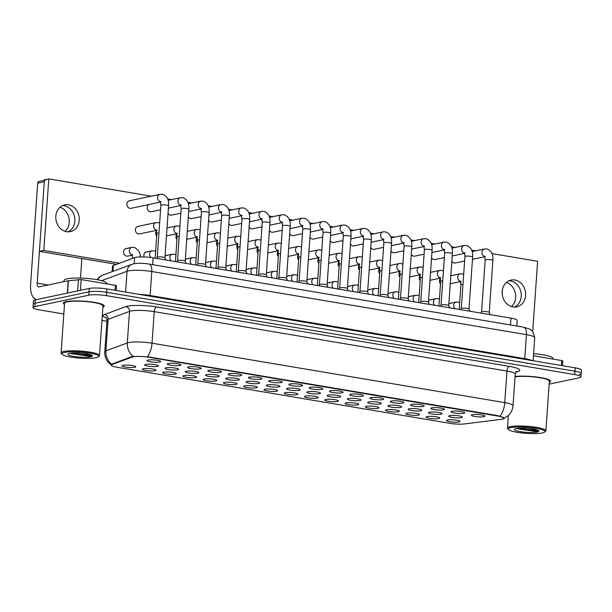 <?xml version="1.0" encoding="UTF-8"?>
<svg xmlns="http://www.w3.org/2000/svg" width="612" height="612" viewBox="0 0 612 612"><rect width="100%" height="100%" fill="white"/><g stroke="black" fill="none" stroke-linecap="round" stroke-linejoin="round"><path stroke-width="0.92" d="M155.035 370.719A6.847 1.14 4 0 1 146.773 370.642A6.847 1.14 4 0 1 142.466 369.067A6.847 1.14 4 0 1 143.33 368.745A6.847 1.14 4 0 1 150.483 368.699A6.847 1.14 4 0 1 155.922 370.008A6.847 1.14 4 0 1 155.035 370.719M175.307 374.139A6.847 1.14 4 0 1 167.038 374.054A6.847 1.14 4 0 1 162.738 372.486A6.847 1.14 4 0 1 163.595 372.165A6.847 1.14 4 0 1 170.748 372.111A6.847 1.14 4 0 1 176.195 373.427A6.847 1.14 4 0 1 175.307 374.139M195.58 377.55A6.847 1.14 4 0 1 187.31 377.474A6.847 1.14 4 0 1 183.011 375.898A6.847 1.14 4 0 1 183.868 375.577A6.847 1.14 4 0 1 191.02 375.531A6.847 1.14 4 0 1 196.467 376.839A6.847 1.14 4 0 1 195.58 377.55M215.845 380.97A6.847 1.14 4 0 1 207.583 380.886A6.847 1.14 4 0 1 203.276 379.318A6.847 1.14 4 0 1 204.14 378.996A6.847 1.14 4 0 1 211.293 378.943A6.847 1.14 4 0 1 216.732 380.259A6.847 1.14 4 0 1 215.845 380.97M236.117 384.382A6.847 1.14 4 0 1 227.848 384.305A6.847 1.14 4 0 1 223.548 382.737A6.847 1.14 4 0 1 224.405 382.408A6.847 1.14 4 0 1 231.558 382.362A6.847 1.14 4 0 1 237.005 383.678A6.847 1.14 4 0 1 236.117 384.382M256.39 387.801A6.847 1.14 4 0 1 248.12 387.717A6.847 1.14 4 0 1 243.821 386.149A6.847 1.14 4 0 1 244.678 385.828A6.847 1.14 4 0 1 251.83 385.774A6.847 1.14 4 0 1 257.277 387.09A6.847 1.14 4 0 1 256.39 387.801M276.655 391.213A6.847 1.14 4 0 1 268.393 391.137A6.847 1.14 4 0 1 264.086 389.569A6.847 1.14 4 0 1 264.95 389.24A6.847 1.14 4 0 1 272.103 389.194A6.847 1.14 4 0 1 277.542 390.51A6.847 1.14 4 0 1 276.655 391.213M296.927 394.633A6.847 1.14 4 0 1 288.657 394.549A6.847 1.14 4 0 1 284.358 392.981A6.847 1.14 4 0 1 285.215 392.659A6.847 1.14 4 0 1 292.368 392.613A6.847 1.14 4 0 1 297.815 393.921A6.847 1.14 4 0 1 296.927 394.633M317.2 398.045A6.847 1.14 4 0 1 308.93 397.968A6.847 1.14 4 0 1 304.631 396.4A6.847 1.14 4 0 1 305.487 396.071A6.847 1.14 4 0 1 312.64 396.025A6.847 1.14 4 0 1 318.087 397.341A6.847 1.14 4 0 1 317.2 398.045M337.464 401.464A6.847 1.14 4 0 1 329.202 401.38A6.847 1.14 4 0 1 324.895 399.812A6.847 1.14 4 0 1 325.76 399.491A6.847 1.14 4 0 1 332.913 399.445A6.847 1.14 4 0 1 338.352 400.753A6.847 1.14 4 0 1 337.464 401.464M357.737 404.876A6.847 1.14 4 0 1 349.467 404.8A6.847 1.14 4 0 1 345.168 403.232A6.847 1.14 4 0 1 346.025 402.91A6.847 1.14 4 0 1 353.178 402.857A6.847 1.14 4 0 1 358.624 404.172A6.847 1.14 4 0 1 357.737 404.876M378.009 408.296A6.847 1.14 4 0 1 369.74 408.212A6.847 1.14 4 0 1 365.44 406.643A6.847 1.14 4 0 1 366.297 406.322A6.847 1.14 4 0 1 373.45 406.276A6.847 1.14 4 0 1 378.897 407.584A6.847 1.14 4 0 1 378.009 408.296M398.274 411.715A6.847 1.14 4 0 1 390.012 411.631A6.847 1.14 4 0 1 385.705 410.063A6.847 1.14 4 0 1 386.57 409.742A6.847 1.14 4 0 1 393.723 409.688A6.847 1.14 4 0 1 399.162 411.004A6.847 1.14 4 0 1 398.274 411.715M418.547 415.127A6.847 1.14 4 0 1 410.277 415.051A6.847 1.14 4 0 1 405.978 413.475A6.847 1.14 4 0 1 406.835 413.154A6.847 1.14 4 0 1 413.987 413.108A6.847 1.14 4 0 1 419.434 414.416A6.847 1.14 4 0 1 418.547 415.127M438.819 418.547A6.847 1.14 4 0 1 430.55 418.463A6.847 1.14 4 0 1 426.25 416.894A6.847 1.14 4 0 1 427.107 416.573A6.847 1.14 4 0 1 434.26 416.52A6.847 1.14 4 0 1 439.707 417.835A6.847 1.14 4 0 1 438.819 418.547M459.084 421.959A6.847 1.14 4 0 1 450.822 421.882A6.847 1.14 4 0 1 446.515 420.314A6.847 1.14 4 0 1 447.38 419.985A6.847 1.14 4 0 1 454.532 419.939A6.847 1.14 4 0 1 459.972 421.255A6.847 1.14 4 0 1 459.084 421.959M134.77 367.307A6.847 1.14 4 0 1 126.5 367.223A6.847 1.14 4 0 1 122.201 365.655A6.847 1.14 4 0 1 123.058 365.333A6.847 1.14 4 0 1 130.211 365.28A6.847 1.14 4 0 1 135.657 366.596A6.847 1.14 4 0 1 134.77 367.307M177.641 369.793A6.847 1.14 4 0 1 169.379 369.709A6.847 1.14 4 0 1 165.072 368.141A6.847 1.14 4 0 1 165.936 367.82A6.847 1.14 4 0 1 173.089 367.774A6.847 1.14 4 0 1 178.528 369.082A6.847 1.14 4 0 1 177.641 369.793M197.913 373.205A6.847 1.14 4 0 1 189.651 373.129A6.847 1.14 4 0 1 185.344 371.56A6.847 1.14 4 0 1 186.209 371.239A6.847 1.14 4 0 1 193.354 371.186A6.847 1.14 4 0 1 198.801 372.501A6.847 1.14 4 0 1 197.913 373.205M218.186 376.625A6.847 1.14 4 0 1 209.916 376.548A6.847 1.14 4 0 1 205.617 374.972A6.847 1.14 4 0 1 206.473 374.651A6.847 1.14 4 0 1 213.626 374.605A6.847 1.14 4 0 1 219.073 375.913A6.847 1.14 4 0 1 218.186 376.625M238.451 380.044A6.847 1.14 4 0 1 230.188 379.96A6.847 1.14 4 0 1 225.882 378.392A6.847 1.14 4 0 1 226.746 378.071A6.847 1.14 4 0 1 233.899 378.017A6.847 1.14 4 0 1 239.338 379.333A6.847 1.14 4 0 1 238.451 380.044M258.723 383.456A6.847 1.14 4 0 1 250.461 383.38A6.847 1.14 4 0 1 246.154 381.804A6.847 1.14 4 0 1 247.018 381.483A6.847 1.14 4 0 1 254.164 381.437A6.847 1.14 4 0 1 259.61 382.745A6.847 1.14 4 0 1 258.723 383.456M278.995 386.876A6.847 1.14 4 0 1 270.726 386.792A6.847 1.14 4 0 1 266.427 385.223A6.847 1.14 4 0 1 267.283 384.902A6.847 1.14 4 0 1 274.436 384.849A6.847 1.14 4 0 1 279.883 386.164A6.847 1.14 4 0 1 278.995 386.876M299.26 390.288A6.847 1.14 4 0 1 290.998 390.211A6.847 1.14 4 0 1 286.691 388.643A6.847 1.14 4 0 1 287.556 388.314A6.847 1.14 4 0 1 294.709 388.268A6.847 1.14 4 0 1 300.148 389.584A6.847 1.14 4 0 1 299.26 390.288M319.533 393.707A6.847 1.14 4 0 1 311.271 393.623A6.847 1.14 4 0 1 306.964 392.055A6.847 1.14 4 0 1 307.828 391.734A6.847 1.14 4 0 1 314.973 391.68A6.847 1.14 4 0 1 320.42 392.996A6.847 1.14 4 0 1 319.533 393.707M339.805 397.119A6.847 1.14 4 0 1 331.536 397.043A6.847 1.14 4 0 1 327.236 395.474A6.847 1.14 4 0 1 328.093 395.145A6.847 1.14 4 0 1 335.246 395.1A6.847 1.14 4 0 1 340.693 396.415A6.847 1.14 4 0 1 339.805 397.119M360.07 400.539A6.847 1.14 4 0 1 351.808 400.455A6.847 1.14 4 0 1 347.501 398.886A6.847 1.14 4 0 1 348.366 398.565A6.847 1.14 4 0 1 355.518 398.519A6.847 1.14 4 0 1 360.958 399.827A6.847 1.14 4 0 1 360.07 400.539M380.343 403.951A6.847 1.14 4 0 1 372.081 403.874A6.847 1.14 4 0 1 367.774 402.306A6.847 1.14 4 0 1 368.638 401.977A6.847 1.14 4 0 1 375.783 401.931A6.847 1.14 4 0 1 381.23 403.247A6.847 1.14 4 0 1 380.343 403.951M400.615 407.37A6.847 1.14 4 0 1 392.346 407.286A6.847 1.14 4 0 1 388.046 405.718A6.847 1.14 4 0 1 388.903 405.396A6.847 1.14 4 0 1 396.056 405.351A6.847 1.14 4 0 1 401.503 406.659A6.847 1.14 4 0 1 400.615 407.37M420.88 410.782A6.847 1.14 4 0 1 412.618 410.706A6.847 1.14 4 0 1 408.311 409.137A6.847 1.14 4 0 1 409.176 408.808A6.847 1.14 4 0 1 416.328 408.762A6.847 1.14 4 0 1 421.767 410.078A6.847 1.14 4 0 1 420.88 410.782M441.153 414.202A6.847 1.14 4 0 1 432.891 414.117A6.847 1.14 4 0 1 428.584 412.549A6.847 1.14 4 0 1 429.448 412.228A6.847 1.14 4 0 1 436.593 412.182A6.847 1.14 4 0 1 442.04 413.49A6.847 1.14 4 0 1 441.153 414.202M461.425 417.613A6.847 1.14 4 0 1 453.155 417.537A6.847 1.14 4 0 1 448.856 415.969A6.847 1.14 4 0 1 449.713 415.647A6.847 1.14 4 0 1 456.866 415.594A6.847 1.14 4 0 1 462.312 416.91A6.847 1.14 4 0 1 461.425 417.613M157.376 366.374A6.847 1.14 4 0 1 149.106 366.297A6.847 1.14 4 0 1 144.807 364.729A6.847 1.14 4 0 1 145.664 364.4A6.847 1.14 4 0 1 152.816 364.354A6.847 1.14 4 0 1 158.263 365.67A6.847 1.14 4 0 1 157.376 366.374M179.982 365.448A6.847 1.14 4 0 1 171.712 365.372A6.847 1.14 4 0 1 167.413 363.803A6.847 1.14 4 0 1 168.269 363.474A6.847 1.14 4 0 1 175.422 363.429A6.847 1.14 4 0 1 180.869 364.744A6.847 1.14 4 0 1 179.982 365.448M200.246 368.868A6.847 1.14 4 0 1 191.984 368.784A6.847 1.14 4 0 1 187.677 367.215A6.847 1.14 4 0 1 188.542 366.894A6.847 1.14 4 0 1 195.695 366.848A6.847 1.14 4 0 1 201.141 368.156A6.847 1.14 4 0 1 200.246 368.868M220.519 372.28A6.847 1.14 4 0 1 212.257 372.203A6.847 1.14 4 0 1 207.95 370.635A6.847 1.14 4 0 1 208.814 370.306A6.847 1.14 4 0 1 215.96 370.26A6.847 1.14 4 0 1 221.406 371.576A6.847 1.14 4 0 1 220.519 372.28M240.791 375.699A6.847 1.14 4 0 1 232.522 375.615A6.847 1.14 4 0 1 228.222 374.047A6.847 1.14 4 0 1 229.079 373.725A6.847 1.14 4 0 1 236.232 373.68A6.847 1.14 4 0 1 241.679 374.988A6.847 1.14 4 0 1 240.791 375.699M261.056 379.111A6.847 1.14 4 0 1 252.794 379.035A6.847 1.14 4 0 1 248.487 377.466A6.847 1.14 4 0 1 249.352 377.145A6.847 1.14 4 0 1 256.505 377.091A6.847 1.14 4 0 1 261.951 378.407A6.847 1.14 4 0 1 261.056 379.111M281.329 382.531A6.847 1.14 4 0 1 273.067 382.446A6.847 1.14 4 0 1 268.76 380.878A6.847 1.14 4 0 1 269.624 380.557A6.847 1.14 4 0 1 276.769 380.511A6.847 1.14 4 0 1 282.216 381.819A6.847 1.14 4 0 1 281.329 382.531M301.601 385.95A6.847 1.14 4 0 1 293.332 385.866A6.847 1.14 4 0 1 289.032 384.298A6.847 1.14 4 0 1 289.889 383.976A6.847 1.14 4 0 1 297.042 383.923A6.847 1.14 4 0 1 302.489 385.239A6.847 1.14 4 0 1 301.601 385.95M321.866 389.362A6.847 1.14 4 0 1 313.604 389.286A6.847 1.14 4 0 1 309.297 387.71A6.847 1.14 4 0 1 310.162 387.388A6.847 1.14 4 0 1 317.314 387.342A6.847 1.14 4 0 1 322.761 388.651A6.847 1.14 4 0 1 321.866 389.362M342.139 392.782A6.847 1.14 4 0 1 333.877 392.697A6.847 1.14 4 0 1 329.57 391.129A6.847 1.14 4 0 1 330.434 390.808A6.847 1.14 4 0 1 337.579 390.754A6.847 1.14 4 0 1 343.026 392.07A6.847 1.14 4 0 1 342.139 392.782M362.411 396.193A6.847 1.14 4 0 1 354.141 396.117A6.847 1.14 4 0 1 349.842 394.541A6.847 1.14 4 0 1 350.699 394.22A6.847 1.14 4 0 1 357.852 394.174A6.847 1.14 4 0 1 363.298 395.482A6.847 1.14 4 0 1 362.411 396.193M382.676 399.613A6.847 1.14 4 0 1 374.414 399.529A6.847 1.14 4 0 1 370.107 397.961A6.847 1.14 4 0 1 370.971 397.639A6.847 1.14 4 0 1 378.124 397.586A6.847 1.14 4 0 1 383.571 398.902A6.847 1.14 4 0 1 382.676 399.613M402.948 403.025A6.847 1.14 4 0 1 394.686 402.948A6.847 1.14 4 0 1 390.38 401.38A6.847 1.14 4 0 1 391.244 401.051A6.847 1.14 4 0 1 398.389 401.005A6.847 1.14 4 0 1 403.836 402.321A6.847 1.14 4 0 1 402.948 403.025M423.221 406.444A6.847 1.14 4 0 1 414.951 406.36A6.847 1.14 4 0 1 410.652 404.792A6.847 1.14 4 0 1 411.509 404.471A6.847 1.14 4 0 1 418.662 404.417A6.847 1.14 4 0 1 424.108 405.733A6.847 1.14 4 0 1 423.221 406.444M443.486 409.856A6.847 1.14 4 0 1 435.224 409.78A6.847 1.14 4 0 1 430.917 408.212A6.847 1.14 4 0 1 431.781 407.883A6.847 1.14 4 0 1 438.934 407.837A6.847 1.14 4 0 1 444.381 409.153A6.847 1.14 4 0 1 443.486 409.856M463.758 413.276A6.847 1.14 4 0 1 455.496 413.192A6.847 1.14 4 0 1 451.189 411.624A6.847 1.14 4 0 1 452.054 411.302A6.847 1.14 4 0 1 459.199 411.256A6.847 1.14 4 0 1 464.646 412.564A6.847 1.14 4 0 1 463.758 413.276M484.031 416.688A6.847 1.14 4 0 1 475.761 416.611A6.847 1.14 4 0 1 471.462 415.043A6.847 1.14 4 0 1 472.319 414.714A6.847 1.14 4 0 1 479.471 414.668A6.847 1.14 4 0 1 484.918 415.984A6.847 1.14 4 0 1 484.031 416.688M159.709 362.036A6.847 1.14 4 0 1 151.447 361.952A6.847 1.14 4 0 1 147.14 360.384A6.847 1.14 4 0 1 148.005 360.063A6.847 1.14 4 0 1 155.15 360.009A6.847 1.14 4 0 1 160.596 361.325A6.847 1.14 4 0 1 159.709 362.036M112.134 271.651L112.516 266.189A12.829 2.142 4 0 1 113.365 265.501L134.602 257.66A12.829 2.142 4 0 1 135.581 257.384A12.829 2.142 4 0 1 153.145 257.843L510.966 318.148A12.829 2.142 4 0 1 517.178 320.436L516.788 326.02M132.169 357.102A11.552 1.928 4 0 1 133.041 356.857A11.552 1.928 4 0 1 148.854 357.27L498.635 416.214A11.552 1.928 4 0 1 504.227 418.271A11.552 1.928 4 0 1 501.404 419.327L464.477 423.94A11.552 1.928 4 0 1 449.851 423.336L116.838 367.215A11.552 1.928 4 0 1 111.246 365.157A11.552 1.928 4 0 1 112.011 364.545L132.169 357.102L132.207 356.49L134.059 356.352M66.203 301.632A20.533 3.427 -176 0 0 63.288 303.162A20.533 3.427 -176 0 0 64.482 304.439A20.533 3.427 -176 0 1 63.288 303.162A20.533 3.427 -176 0 1 66.203 301.632A20.533 3.427 -176 0 1 89.352 301.67A20.533 3.427 -176 0 1 104.247 306.031A20.533 3.427 -176 0 0 89.352 301.67A20.533 3.427 -176 0 0 66.203 301.632M111.843 365.586L107.75 361.814C105.555 358.823 104.568 355.473 104.79 351.755A17.105 2.853 4 0 1 105.914 350.844L127.311 342.942A17.105 2.853 4 0 1 128.612 342.582A17.105 2.853 4 0 1 152.036 343.194A14.971 7.443 99.6 0 1 147.347 356.697L498.665 415.8L504.227 418.203M133.072 356.352L133.079 356.352A14.971 13.847 69.7 0 1 127.311 342.942L129.522 311.386L108.125 319.288A17.105 2.853 -176 0 0 106.993 320.206C106.618 318.225 106.251 317.291 105.884 317.406M549.14 384.145L579.105 377.818A12.829 2.142 -176 0 0 580.926 376.862L581.163 373.496A12.829 2.142 -176 0 0 574.951 371.209L106.618 292.284A12.829 2.142 -176 0 0 89.054 291.825L35.045 303.238A12.829 2.142 -176 0 0 33.216 304.187A12.829 2.142 -176 0 1 35.045 303.238L89.054 291.825A12.829 2.142 -176 0 1 106.618 292.284L574.951 371.209A12.829 2.142 -176 0 1 581.163 373.496A12.829 2.142 -176 0 1 579.342 374.452M106.343 317.88A21.389 3.565 4 0 1 104.43 314.553A4.276 3.955 -110.3 0 1 108.125 319.288L105.914 350.844A14.971 13.847 69.7 0 0 111.606 364.201L132.207 356.49M102.885 307.125A20.533 3.427 -176 0 0 104.247 306.031A20.533 3.427 -176 0 1 102.885 307.125M549.262 382.355A20.533 3.427 -176 0 0 550.624 381.253A20.533 3.427 -176 0 0 537.696 377.145A20.533 3.427 -176 0 0 515.074 376.472A20.533 3.427 -176 0 1 537.696 377.145A20.533 3.427 -176 0 1 550.624 381.253A20.533 3.427 -176 0 1 549.262 382.355M580.926 376.862A12.829 2.142 -176 0 0 574.714 374.575L106.389 295.65A12.829 2.142 -176 0 0 88.824 295.191L34.807 306.604A12.829 2.142 -176 0 0 32.987 307.553A12.829 2.142 -176 0 0 39.199 309.84L63.816 313.994M101.959 320.42L106.916 321.254M581.163 373.496L581.4 370.13A12.829 2.142 -176 0 0 575.188 367.843L106.855 288.918A12.829 2.142 -176 0 0 89.291 288.459L35.282 299.872A12.829 2.142 -176 0 0 33.453 300.821L32.987 307.553M160.887 205.288L157.253 257.262A3.848 0.643 4 0 1 157.269 257.231A3.848 0.643 4 0 1 157.797 257.002A3.848 0.643 4 0 1 161.981 256.986A3.848 0.643 4 0 1 164.926 257.767A3.848 0.643 4 0 1 164.934 257.82L168.568 205.823A3.848 0.643 4 0 0 166.908 205.173A3.848 0.643 4 0 0 161.438 204.997A3.848 0.643 4 0 0 160.887 205.288L160.336 201.463L160.994 201.815M177.526 260.704A3.848 0.643 4 0 1 177.541 260.651A3.848 0.643 4 0 1 178.069 260.414A3.848 0.643 4 0 1 182.254 260.406A3.848 0.643 4 0 1 185.191 261.186A3.848 0.643 4 0 1 185.207 261.24M197.791 264.116A3.848 0.643 4 0 1 197.814 264.063A3.848 0.643 4 0 1 198.342 263.833A3.848 0.643 4 0 1 202.526 263.818A3.848 0.643 4 0 1 205.464 264.598A3.848 0.643 4 0 1 205.471 264.652M221.697 215.531L218.063 267.505A3.848 0.643 4 0 1 218.079 267.482A3.848 0.643 4 0 1 218.606 267.245A3.848 0.643 4 0 1 222.791 267.237A3.848 0.643 4 0 1 225.736 268.018A3.848 0.643 4 0 1 225.744 268.071L229.378 216.074A3.848 0.643 4 0 0 227.718 215.424A3.848 0.643 4 0 0 222.248 215.248A3.848 0.643 4 0 0 221.697 215.531L221.146 211.714L221.804 212.066M238.336 270.948A3.848 0.643 4 0 1 238.351 270.894A3.848 0.643 4 0 1 238.879 270.665A3.848 0.643 4 0 1 243.063 270.649A3.848 0.643 4 0 1 246.001 271.43A3.848 0.643 4 0 1 246.016 271.483M64.076 205.716A13.686 11.651 78.1 0 0 62.554 205.571A13.686 11.651 78.1 0 1 64.076 205.716A13.686 11.651 78.1 0 1 74.695 217.643A13.686 11.651 78.1 0 1 68.108 231.856A13.686 11.651 78.1 0 0 74.695 217.643A13.686 11.651 78.1 0 0 64.076 205.716M115.056 290.302L115.4 285.345L81.189 279.577L80.44 290.333M36.628 299.582A17.105 8.514 99.6 0 1 36.536 299.574A17.105 8.514 99.6 0 1 30.6 284.557L37.692 183.164A2.142 1.821 -101.9 0 1 39.076 181.381L44.385 180.265M45.663 179.989A2.142 1.821 78.1 0 0 44.278 181.772L37.187 283.165A4.276 2.127 -80.4 0 0 38.671 286.921A4.276 2.127 -80.4 0 0 39.092 286.906L68.192 280.763L81.189 279.577M81.855 258.509L80.486 278.062M115.4 285.345L116.433 285.728L116.104 290.478M59.999 207.254A13.686 11.651 -101.9 0 1 68.957 217.948A13.686 11.651 -101.9 0 1 65.086 231.344M510.454 280.939A13.686 11.651 78.1 0 0 508.932 280.801A13.686 11.651 78.1 0 1 510.454 280.939A13.686 11.651 78.1 0 1 521.072 292.865A13.686 11.651 78.1 0 1 514.485 307.079A13.686 11.651 78.1 0 0 521.072 292.865A13.686 11.651 78.1 0 0 510.454 280.939M561.433 365.525L561.778 360.567L533.465 355.794M561.778 360.567L562.811 360.95L562.482 365.701M506.376 282.484A13.686 11.651 -101.9 0 1 515.335 293.171A13.686 11.651 -101.9 0 1 511.464 306.574M106.656 283.869L106.687 283.371A21.389 3.565 -176 0 0 91.173 278.835A21.389 3.565 -176 0 0 67.06 278.797A21.389 3.565 -176 0 0 64.023 280.388L63.931 281.658M98.287 356.865L99.182 356.1A19.247 3.213 -176 0 0 99.496 355.58L102.969 305.939A19.247 3.213 -176 0 0 89 301.854A19.247 3.213 -176 0 0 67.305 301.823A19.247 3.213 -176 0 0 64.566 303.254L61.093 352.894A19.247 3.213 -176 0 0 61.338 353.453L62.118 354.333A18.391 3.068 -176 0 0 76.752 357.859A18.391 3.068 -176 0 0 95.969 357.729A18.391 3.068 -176 0 0 98.287 356.865A18.391 3.068 -176 0 0 86.72 352.642A18.391 3.068 -176 0 0 64.505 352.428A18.391 3.068 -176 0 0 62.118 354.333M99.496 355.58A19.247 3.213 -176 0 0 85.527 351.502A19.247 3.213 -176 0 0 63.832 351.464A19.247 3.213 -176 0 0 61.093 352.894M71.382 353.591L89.635 356.329L91.318 355.954L89.474 354.371L87.485 353.851L78.022 352.856L70.051 353.346M91.678 355.564L80.18 355.014L71.512 353.132M91.035 354.968L80.226 354.348L73.249 352.979M553.034 359.099L553.064 358.594A21.389 3.565 -176 0 0 533.61 353.667M544.665 432.087A18.391 3.068 -176 0 0 533.098 427.872A18.391 3.068 -176 0 0 510.882 427.658A18.391 3.068 -176 0 0 508.496 429.563A18.391 3.068 -176 0 0 523.13 433.089A18.391 3.068 -176 0 0 542.347 432.959A18.391 3.068 -176 0 0 544.665 432.087L545.56 431.33A19.247 3.213 -176 0 0 545.873 430.81L549.346 381.161A19.247 3.213 -176 0 0 536.533 377.222A19.247 3.213 -176 0 0 515.052 376.808M545.873 430.81A19.247 3.213 -176 0 0 531.904 426.725A19.247 3.213 -176 0 0 510.209 426.694A19.247 3.213 -176 0 0 507.47 428.125A19.247 3.213 -176 0 0 507.715 428.683L508.496 429.563M517.76 428.821L536.013 431.552L537.696 431.185L535.852 429.593L533.871 429.081L524.4 428.079L516.429 428.568M538.055 430.794L526.557 430.236L517.89 428.362M537.413 430.198L526.603 429.57L519.626 428.209M147.423 251.976A3.848 3.274 78.1 0 0 146.36 251.991A3.848 3.274 78.1 0 0 144.095 256.964M167.696 255.388A3.848 3.274 78.1 0 0 166.632 255.411A3.848 3.274 78.1 0 0 165.033 256.367M187.96 258.807A3.848 3.274 78.1 0 0 186.905 258.83A3.848 3.274 78.1 0 0 185.306 259.779M208.233 262.219A3.848 3.274 78.1 0 0 207.17 262.242A3.848 3.274 78.1 0 0 205.578 263.198M228.505 265.639A3.848 3.274 78.1 0 0 227.442 265.662A3.848 3.274 78.1 0 0 225.843 266.61M248.77 269.058A3.848 3.274 78.1 0 0 247.715 269.073A3.848 3.274 78.1 0 0 246.116 270.03M269.043 272.47A3.848 3.274 78.1 0 0 267.98 272.493A3.848 3.274 78.1 0 0 266.388 273.442M289.315 275.89A3.848 3.274 78.1 0 0 288.252 275.905A3.848 3.274 78.1 0 0 286.653 276.861M309.58 279.302A3.848 3.274 78.1 0 0 308.524 279.324A3.848 3.274 78.1 0 0 306.926 280.273M329.853 282.721A3.848 3.274 78.1 0 0 328.789 282.736A3.848 3.274 78.1 0 0 327.198 283.693M350.125 286.133A3.848 3.274 78.1 0 0 349.062 286.156A3.848 3.274 78.1 0 0 347.463 287.105M370.39 289.553A3.848 3.274 78.1 0 0 369.334 289.568A3.848 3.274 78.1 0 0 367.736 290.524M390.663 292.964A3.848 3.274 78.1 0 0 389.599 292.987A3.848 3.274 78.1 0 0 388.008 293.944M410.935 296.384A3.848 3.274 78.1 0 0 409.872 296.407A3.848 3.274 78.1 0 0 408.273 297.356M431.2 299.796A3.848 3.274 78.1 0 0 430.144 299.819A3.848 3.274 78.1 0 0 428.545 300.775M451.472 303.215A3.848 3.274 78.1 0 0 450.409 303.238A3.848 3.274 78.1 0 0 448.818 304.187M127.151 248.556A3.848 3.274 78.1 0 0 126.095 248.579A3.848 3.274 78.1 0 0 123.593 252.404A3.848 3.274 78.1 0 0 126.623 256.13A3.848 3.274 78.1 0 0 127.686 256.114L132.322 255.135M440.472 278.46A3.848 3.274 78.1 0 0 440.472 283.999M420.199 275.04A3.848 3.274 78.1 0 0 420.207 280.587M399.927 271.621A3.848 3.274 78.1 0 0 399.934 277.167M379.662 268.209A3.848 3.274 78.1 0 0 379.662 273.755M452.857 255.801A3.848 3.274 78.1 0 0 452.153 256.397M451.824 261.163A3.848 3.274 78.1 0 0 454.288 262.999A3.848 3.274 78.1 0 0 455.343 262.976L464.623 261.018M432.585 252.389A3.848 3.274 78.1 0 0 431.888 252.978M431.552 257.744A3.848 3.274 78.1 0 0 434.015 259.58A3.848 3.274 78.1 0 0 435.078 259.557L444.358 257.598M412.312 248.969A3.848 3.274 78.1 0 0 411.616 249.566M411.287 254.324A3.848 3.274 78.1 0 0 413.743 256.16A3.848 3.274 78.1 0 0 414.806 256.145L424.085 254.187M392.047 245.557A3.848 3.274 78.1 0 0 391.343 246.146M391.014 250.912A3.848 3.274 78.1 0 0 393.478 252.748A3.848 3.274 78.1 0 0 394.533 252.725L403.813 250.767M359.389 264.789A3.848 3.274 78.1 0 0 359.397 270.336M339.117 261.378A3.848 3.274 78.1 0 0 339.125 266.924M318.852 257.958A3.848 3.274 78.1 0 0 318.852 263.504M298.579 254.546A3.848 3.274 78.1 0 0 298.587 260.092M278.307 251.127A3.848 3.274 78.1 0 0 278.315 256.673M371.775 242.138A3.848 3.274 78.1 0 0 371.079 242.735M370.742 247.493A3.848 3.274 78.1 0 0 373.205 249.329A3.848 3.274 78.1 0 0 374.269 249.313L383.548 247.355M351.502 238.726A3.848 3.274 78.1 0 0 350.806 239.315M350.477 244.081A3.848 3.274 78.1 0 0 352.933 245.917A3.848 3.274 78.1 0 0 353.996 245.894L363.276 243.936M331.237 235.306A3.848 3.274 78.1 0 0 330.534 235.903M330.205 240.661A3.848 3.274 78.1 0 0 332.668 242.497A3.848 3.274 78.1 0 0 333.724 242.482L343.003 240.516M310.965 231.894A3.848 3.274 78.1 0 0 310.269 232.483M309.932 237.249A3.848 3.274 78.1 0 0 312.395 239.085A3.848 3.274 78.1 0 0 313.459 239.062L322.738 237.104M290.692 228.475A3.848 3.274 78.1 0 0 289.996 229.072M289.667 233.83A3.848 3.274 78.1 0 0 292.123 235.666A3.848 3.274 78.1 0 0 293.186 235.651L302.466 233.685M258.042 247.715A3.848 3.274 78.1 0 0 258.042 253.261M237.77 244.295A3.848 3.274 78.1 0 0 237.777 249.841M217.497 240.883A3.848 3.274 78.1 0 0 217.505 246.429M270.428 225.063A3.848 3.274 78.1 0 0 269.724 225.652M269.395 230.418A3.848 3.274 78.1 0 0 271.858 232.254A3.848 3.274 78.1 0 0 272.914 232.231L282.193 230.273M250.155 221.643A3.848 3.274 78.1 0 0 249.459 222.233M249.122 226.998A3.848 3.274 78.1 0 0 251.586 228.834A3.848 3.274 78.1 0 0 252.649 228.819L261.928 226.853M197.232 237.464A3.848 3.274 78.1 0 0 197.232 243.01M176.96 234.044A3.848 3.274 78.1 0 0 176.967 239.59M156.687 230.632A3.848 3.274 78.1 0 0 156.695 236.178M209.618 214.812A3.848 3.274 78.1 0 0 208.914 215.401M208.585 220.167A3.848 3.274 78.1 0 0 211.048 222.003A3.848 3.274 78.1 0 0 212.104 221.98L221.383 220.022M189.345 211.392A3.848 3.274 78.1 0 0 188.649 211.989M188.312 216.755A3.848 3.274 78.1 0 0 190.776 218.591A3.848 3.274 78.1 0 0 191.839 218.568L201.118 216.61M169.073 207.981A3.848 3.274 78.1 0 0 168.376 208.57M168.048 213.336A3.848 3.274 78.1 0 0 170.503 215.172A3.848 3.274 78.1 0 0 171.567 215.149L180.846 213.19M148.808 204.561A3.848 3.274 78.1 0 0 147.285 208.593A3.848 3.274 78.1 0 0 150.238 211.752A3.848 3.274 78.1 0 0 151.294 211.737L160.573 209.778M229.882 218.232A3.848 3.274 78.1 0 0 229.186 218.821M228.857 223.587A3.848 3.274 78.1 0 0 231.313 225.423A3.848 3.274 78.1 0 0 232.376 225.4L241.656 223.441M138.962 226.371A3.848 3.274 78.1 0 0 137.899 226.394A3.848 3.274 78.1 0 0 135.405 230.219A3.848 3.274 78.1 0 0 138.427 233.945A3.848 3.274 78.1 0 0 139.49 233.922L156.595 230.311M130.494 200.767A3.848 3.274 78.1 0 0 129.438 200.79A3.848 3.274 78.1 0 0 126.936 204.615A3.848 3.274 78.1 0 0 129.966 208.34A3.848 3.274 78.1 0 0 131.029 208.317L160.604 202.067M514.845 280.013A13.686 11.651 78.1 0 0 511.074 280.082A13.686 11.651 78.1 0 0 502.192 293.699A13.686 11.651 78.1 0 0 512.963 306.941A13.686 11.651 78.1 0 0 516.735 306.864A13.686 11.651 78.1 0 0 525.609 293.255A13.686 11.651 78.1 0 0 514.845 280.013M68.468 204.783A13.686 11.651 78.1 0 0 64.696 204.859A13.686 11.651 78.1 0 0 55.814 218.469A13.686 11.651 78.1 0 0 66.586 231.711A13.686 11.651 78.1 0 0 70.349 231.642A13.686 11.651 78.1 0 0 79.231 218.025A13.686 11.651 78.1 0 0 68.468 204.783M151.256 196.177L48.807 178.911L43.804 250.43L119.585 263.206M532.715 331.452L537.627 261.293L491.979 253.597M475.57 250.836L471.707 250.186M455.305 247.416L451.434 246.766M435.033 244.004L431.169 243.347M414.76 240.585L410.897 239.935M394.495 237.173L390.624 236.515M374.223 233.753L370.359 233.103M353.95 230.342L350.087 229.684M333.685 226.922L329.814 226.272M313.413 223.502L309.55 222.852M293.14 220.09L289.277 219.44M272.875 216.671L269.005 216.021M252.603 213.259L248.74 212.609M232.331 209.84L228.467 209.189M212.066 206.428L208.195 205.777M191.793 203.008L187.93 202.358M171.521 199.596L167.657 198.938M48.807 178.911L44.416 179.836L39.413 251.356L116.487 264.346M43.804 250.43L39.413 251.356M258.601 274.367A3.848 0.643 4 0 1 258.624 274.314A3.848 0.643 4 0 1 259.151 274.077A3.848 0.643 4 0 1 263.336 274.069A3.848 0.643 4 0 1 266.274 274.849A3.848 0.643 4 0 1 266.281 274.903M282.507 225.782L278.873 277.756A3.848 0.643 4 0 1 278.888 277.726A3.848 0.643 4 0 1 279.416 277.496A3.848 0.643 4 0 1 283.601 277.488A3.848 0.643 4 0 1 286.546 278.261A3.848 0.643 4 0 1 286.554 278.322L290.187 226.318A3.848 0.643 4 0 0 288.527 225.667A3.848 0.643 4 0 0 283.058 225.499A3.848 0.643 4 0 0 282.507 225.782L281.956 221.965L282.614 222.317M299.146 281.199A3.848 0.643 4 0 1 299.161 281.145A3.848 0.643 4 0 1 299.689 280.908A3.848 0.643 4 0 1 303.873 280.9A3.848 0.643 4 0 1 306.811 281.681A3.848 0.643 4 0 1 306.826 281.734M319.41 284.611A3.848 0.643 4 0 1 319.433 284.557A3.848 0.643 4 0 1 319.961 284.328A3.848 0.643 4 0 1 324.146 284.32A3.848 0.643 4 0 1 327.083 285.093A3.848 0.643 4 0 1 327.091 285.154M339.683 288.03A3.848 0.643 4 0 1 339.698 287.977A3.848 0.643 4 0 1 340.226 287.747A3.848 0.643 4 0 1 344.411 287.732A3.848 0.643 4 0 1 347.356 288.512A3.848 0.643 4 0 1 347.364 288.566L350.997 236.569A3.848 0.643 4 0 0 349.337 235.918A3.848 0.643 4 0 0 343.868 235.742A3.848 0.643 4 0 0 343.317 236.033L342.766 232.208L343.424 232.56M359.955 291.45A3.848 0.643 4 0 1 359.971 291.396A3.848 0.643 4 0 1 360.499 291.159A3.848 0.643 4 0 1 364.683 291.151A3.848 0.643 4 0 1 367.621 291.932A3.848 0.643 4 0 1 367.636 291.985M380.22 294.862A3.848 0.643 4 0 1 380.243 294.808A3.848 0.643 4 0 1 380.771 294.579A3.848 0.643 4 0 1 384.956 294.563A3.848 0.643 4 0 1 387.893 295.344A3.848 0.643 4 0 1 387.901 295.397M400.493 298.281A3.848 0.643 4 0 1 400.508 298.228A3.848 0.643 4 0 1 401.036 297.99A3.848 0.643 4 0 1 405.221 297.983A3.848 0.643 4 0 1 408.166 298.763A3.848 0.643 4 0 1 408.173 298.817M424.399 249.696L420.765 301.67A3.848 0.643 4 0 1 420.781 301.639A3.848 0.643 4 0 1 421.308 301.41A3.848 0.643 4 0 1 425.493 301.395A3.848 0.643 4 0 1 428.431 302.175A3.848 0.643 4 0 1 428.446 302.229L432.08 250.232A3.848 0.643 4 0 0 430.42 249.581A3.848 0.643 4 0 0 424.942 249.405A3.848 0.643 4 0 0 424.399 249.696L423.841 245.871L424.506 246.223M441.03 305.113A3.848 0.643 4 0 1 441.053 305.059A3.848 0.643 4 0 1 441.581 304.822A3.848 0.643 4 0 1 445.758 304.814A3.848 0.643 4 0 1 448.703 305.595A3.848 0.643 4 0 1 448.711 305.648M461.303 308.524A3.848 0.643 4 0 1 461.318 308.471A3.848 0.643 4 0 1 461.846 308.241A3.848 0.643 4 0 1 466.03 308.226A3.848 0.643 4 0 1 468.976 309.006A3.848 0.643 4 0 1 468.983 309.06M485.209 259.939L481.575 311.913A3.848 0.643 4 0 1 481.59 311.89A3.848 0.643 4 0 1 482.118 311.653A3.848 0.643 4 0 1 486.303 311.646A3.848 0.643 4 0 1 489.24 312.426A3.848 0.643 4 0 1 489.256 312.48L492.889 260.483A3.848 0.643 4 0 0 491.229 259.832A3.848 0.643 4 0 0 485.752 259.656A3.848 0.643 4 0 0 485.209 259.939L484.65 256.122L485.316 256.474M134.181 263.711L134.602 257.66M498.635 416.214L498.665 415.8M112.011 364.545L112.05 363.933M148.854 357.27L148.884 356.857M152.671 264.659L153.145 257.843M112.952 271.353L113.365 265.501M510.492 324.957L510.966 318.148M509.444 366.412A4.276 2.127 -80.4 0 0 506.95 371.079L154.239 311.638A17.105 2.853 -176 0 0 130.823 311.026A17.105 2.853 -176 0 0 129.522 311.386A4.276 3.955 -110.3 0 0 125.827 306.65A21.389 3.565 4 0 1 156.733 306.972L509.444 366.412A21.389 3.565 4 0 1 516.758 371.813A21.389 3.565 4 0 1 516.199 371.92M515.235 374.131A17.105 2.853 -176 0 0 506.95 371.079L504.747 402.635A17.105 2.853 4 0 1 513.032 405.679L515.235 374.131L516.719 371.515L515.579 371.836M500.058 416.137A14.971 7.443 -80.4 0 0 504.747 402.635L152.036 343.194L154.239 311.638A4.276 2.127 -80.4 0 1 156.733 306.972M104.43 314.553L125.827 306.65M574.714 374.575L575.188 367.843M106.389 295.65L106.855 288.918M88.824 295.191L89.291 288.459M34.807 306.604L35.282 299.872M150.124 296.208A2.142 1.063 99.6 0 1 150.101 295.497L524.767 358.64L526.442 334.657A8.553 4.253 -80.4 0 0 523.474 327.145L530.023 329.195L532.616 331.329L534.727 337.702A17.105 2.853 -176 0 0 526.442 334.657L151.784 271.514A17.105 2.853 -176 0 0 128.359 270.902A17.105 2.853 -176 0 0 127.059 271.261L125.605 292.077M139.199 294.372A17.105 2.853 4 0 1 150.101 295.497L151.784 271.514A8.553 4.253 -80.4 0 0 148.808 264.009L523.474 327.145M97.147 279.699L99.144 277.144L102.296 275.285L132.062 264.292A8.553 7.91 69.7 0 0 127.059 271.261L101.6 280.663M524.782 359.351A2.142 1.063 99.6 0 1 524.767 358.64A17.105 2.853 4 0 1 531.927 360.552M102.296 275.285A8.553 7.91 69.7 0 0 97.821 279.822M160.52 201.83A3.848 3.274 -101.9 0 1 160.459 201.815A3.848 3.274 -101.9 0 1 157.628 198.013A3.848 3.274 -101.9 0 1 160.13 194.302L162.823 194.341C167.16 196.2 169.08 200.032 168.568 205.823M156.993 230.058L156.328 229.707L156.879 233.524A3.848 0.643 4 0 1 157.429 233.241A3.848 0.643 4 0 1 158.944 233.103M156.511 230.066A3.848 3.274 -101.9 0 1 156.45 230.051A3.848 3.274 -101.9 0 1 153.62 226.249A3.848 3.274 -101.9 0 1 156.121 222.538L159.663 222.852M132.712 254.883L132.047 254.531L132.605 258.348A3.848 0.643 4 0 1 133.148 258.065A3.848 0.643 4 0 1 133.737 257.973M132.238 254.89A3.848 3.274 -101.9 0 1 132.169 254.875A3.848 3.274 -101.9 0 1 129.339 251.073A3.848 3.274 -101.9 0 1 131.848 247.363L134.541 247.401L138.771 250.759L139.949 253.865L140.324 256.941M177.526 260.674L181.16 208.7A3.848 0.643 4 0 1 181.703 208.417A3.848 0.643 4 0 1 187.18 208.593A3.848 0.643 4 0 1 188.84 209.243L185.207 261.209M180.792 205.242A3.848 3.274 -101.9 0 1 180.724 205.227A3.848 3.274 -101.9 0 1 177.893 201.425A3.848 3.274 -101.9 0 1 180.402 197.722L183.095 197.752C187.433 199.619 189.353 203.444 188.84 209.243M197.798 264.093L201.432 212.119A3.848 0.643 4 0 1 201.975 211.828A3.848 0.643 4 0 1 207.445 212.004A3.848 0.643 4 0 1 209.113 212.655L205.471 264.629L206.405 266.824M201.057 208.661A3.848 3.274 -101.9 0 1 200.996 208.646A3.848 3.274 -101.9 0 1 198.166 204.844A3.848 3.274 -101.9 0 1 200.667 201.134L203.36 201.172C207.705 203.039 209.618 206.864 209.113 212.655M221.33 212.073A3.848 3.274 -101.9 0 1 221.269 212.058A3.848 3.274 -101.9 0 1 218.438 208.256A3.848 3.274 -101.9 0 1 220.94 204.553L223.632 204.584C227.97 206.451 229.89 210.283 229.378 216.074M238.336 270.925L241.97 218.951A3.848 0.643 4 0 1 242.513 218.668A3.848 0.643 4 0 1 247.99 218.836A3.848 0.643 4 0 1 249.65 219.486L246.016 271.46M241.602 215.493A3.848 3.274 -101.9 0 1 241.533 215.478A3.848 3.274 -101.9 0 1 238.703 211.675A3.848 3.274 -101.9 0 1 241.212 207.965L243.905 208.003C248.243 209.87 250.163 213.695 249.65 219.486M177.258 233.47L176.6 233.118L177.151 236.943A3.848 0.643 4 0 1 177.702 236.653A3.848 0.643 4 0 1 179.217 236.515M176.784 233.486A3.848 3.274 -101.9 0 1 176.715 233.47A3.848 3.274 -101.9 0 1 173.892 229.668A3.848 3.274 -101.9 0 1 176.394 225.958L179.928 226.264M197.531 236.89L196.865 236.538L197.424 240.355A3.848 0.643 4 0 1 197.967 240.072A3.848 0.643 4 0 1 199.481 239.935M197.049 236.898A3.848 3.274 -101.9 0 1 196.988 236.882A3.848 3.274 -101.9 0 1 194.157 233.08A3.848 3.274 -101.9 0 1 196.666 229.37L200.201 229.684M217.803 240.302L217.138 239.95L217.688 243.775A3.848 0.643 4 0 1 218.239 243.484A3.848 0.643 4 0 1 219.754 243.354M217.321 240.317A3.848 3.274 -101.9 0 1 217.26 240.302A3.848 3.274 -101.9 0 1 214.43 236.5A3.848 3.274 -101.9 0 1 216.931 232.79L220.473 233.095M151.011 257.53A3.848 3.274 -101.9 0 1 149.665 253.597A3.848 3.274 -101.9 0 1 152.113 250.782L155.655 251.088M171.23 260.896A3.848 3.274 -101.9 0 1 169.937 256.979A3.848 3.274 -101.9 0 1 172.385 254.194L175.919 254.508M191.495 264.308A3.848 3.274 -101.9 0 1 190.21 260.391A3.848 3.274 -101.9 0 1 192.658 257.614L196.192 257.92M211.767 267.727A3.848 3.274 -101.9 0 1 210.482 263.81A3.848 3.274 -101.9 0 1 212.922 261.026L216.464 261.339M232.04 271.139A3.848 3.274 -101.9 0 1 230.747 267.222A3.848 3.274 -101.9 0 1 233.195 264.445L236.729 264.751M252.305 274.558A3.848 3.274 -101.9 0 1 251.019 270.642A3.848 3.274 -101.9 0 1 253.467 267.857L257.002 268.171M272.577 277.97A3.848 3.274 -101.9 0 1 271.292 274.054A3.848 3.274 -101.9 0 1 273.732 271.277L277.274 271.583M292.85 281.39A3.848 3.274 -101.9 0 1 291.557 277.473A3.848 3.274 -101.9 0 1 294.005 274.689L297.539 275.002M313.115 284.802A3.848 3.274 -101.9 0 1 311.829 280.893A3.848 3.274 -101.9 0 1 314.277 278.108L317.812 278.422M333.387 288.221A3.848 3.274 -101.9 0 1 332.102 284.305A3.848 3.274 -101.9 0 1 334.542 281.52L338.084 281.834M353.66 291.633A3.848 3.274 -101.9 0 1 352.367 287.724A3.848 3.274 -101.9 0 1 354.815 284.94L358.349 285.253M373.924 295.053A3.848 3.274 -101.9 0 1 372.639 291.136A3.848 3.274 -101.9 0 1 375.087 288.359L378.621 288.665M394.197 298.472A3.848 3.274 -101.9 0 1 392.912 294.556A3.848 3.274 -101.9 0 1 395.352 291.771L398.894 292.085M414.469 301.884A3.848 3.274 -101.9 0 1 413.177 297.968A3.848 3.274 -101.9 0 1 415.624 295.191L419.159 295.497M434.734 305.304A3.848 3.274 -101.9 0 1 433.449 301.387A3.848 3.274 -101.9 0 1 435.897 298.602L439.431 298.916M455.007 308.716A3.848 3.274 -101.9 0 1 453.722 304.799A3.848 3.274 -101.9 0 1 456.162 302.022L459.704 302.328M48.103 285.001L37.187 283.165M67.335 293.094L68.192 280.763M44.278 181.772L37.692 183.164M68.414 280.724L67.549 293.049M77.678 290.914L78.481 279.462M75.245 352.872A12.232 2.043 -176 0 0 69.768 353.315A12.232 2.043 -176 0 0 73.96 356.406A12.232 2.043 -176 0 0 90.706 356.842A12.232 2.043 -176 0 0 89.474 354.371M521.623 428.102A12.232 2.043 -176 0 0 516.146 428.545A12.232 2.043 -176 0 0 520.338 431.636A12.232 2.043 -176 0 0 537.084 432.072A12.232 2.043 -176 0 0 535.852 429.593M257.904 275.499L258.624 274.314L262.242 222.37A3.848 0.643 4 0 1 262.785 222.08A3.848 0.643 4 0 1 268.255 222.255A3.848 0.643 4 0 1 269.923 222.906L266.281 274.872M261.867 218.905A3.848 3.274 -101.9 0 1 261.806 218.889A3.848 3.274 -101.9 0 1 258.975 215.087A3.848 3.274 -101.9 0 1 261.477 211.385L264.17 211.415C268.515 213.282 270.428 217.115 269.923 222.906M282.14 222.324A3.848 3.274 -101.9 0 1 282.078 222.309A3.848 3.274 -101.9 0 1 279.248 218.507A3.848 3.274 -101.9 0 1 281.75 214.797L284.442 214.835C288.78 216.702 290.7 220.527 290.187 226.318M299.146 281.168L302.779 229.202A3.848 0.643 4 0 1 303.322 228.911A3.848 0.643 4 0 1 308.8 229.087A3.848 0.643 4 0 1 310.46 229.737L306.826 281.711M302.412 225.736A3.848 3.274 -101.9 0 1 302.343 225.729A3.848 3.274 -101.9 0 1 299.513 221.919A3.848 3.274 -101.9 0 1 302.022 218.216L304.715 218.255C309.052 220.113 310.965 223.946 310.46 229.737M238.068 243.721L237.41 243.369L237.961 247.187A3.848 0.643 4 0 1 238.512 246.904A3.848 0.643 4 0 1 240.026 246.766M237.594 243.729A3.848 3.274 -101.9 0 1 237.525 243.714A3.848 3.274 -101.9 0 1 234.702 239.912A3.848 3.274 -101.9 0 1 237.204 236.201L240.738 236.515M258.341 247.133L257.675 246.781L258.233 250.606A3.848 0.643 4 0 1 258.777 250.316A3.848 0.643 4 0 1 260.291 250.186M257.859 247.149A3.848 3.274 -101.9 0 1 257.797 247.133A3.848 3.274 -101.9 0 1 254.967 243.331A3.848 3.274 -101.9 0 1 257.476 239.621L261.01 239.935M278.613 250.553L277.947 250.201L278.498 254.018A3.848 0.643 4 0 1 279.049 253.735A3.848 0.643 4 0 1 280.564 253.597M278.131 250.56A3.848 3.274 -101.9 0 1 278.07 250.545A3.848 3.274 -101.9 0 1 275.239 246.743A3.848 3.274 -101.9 0 1 277.741 243.041L281.283 243.347M319.41 284.588L323.052 232.614A3.848 0.643 4 0 1 323.595 232.331A3.848 0.643 4 0 1 329.065 232.499A3.848 0.643 4 0 1 330.732 233.149L327.091 285.123M322.677 229.156A3.848 3.274 -101.9 0 1 322.616 229.14A3.848 3.274 -101.9 0 1 319.785 225.338A3.848 3.274 -101.9 0 1 322.287 221.628L324.98 221.666C329.325 223.533 331.237 227.358 330.732 233.149M342.95 232.575A3.848 3.274 -101.9 0 1 342.888 232.56A3.848 3.274 -101.9 0 1 340.058 228.758A3.848 3.274 -101.9 0 1 342.559 225.048L345.252 225.086C349.59 226.945 351.51 230.778 350.997 236.569M359.955 291.419L363.589 239.445A3.848 0.643 4 0 1 364.132 239.162A3.848 0.643 4 0 1 369.61 239.33A3.848 0.643 4 0 1 371.27 239.981L367.636 291.955M363.222 235.987A3.848 3.274 -101.9 0 1 363.153 235.972A3.848 3.274 -101.9 0 1 360.323 232.17A3.848 3.274 -101.9 0 1 362.832 228.46L365.525 228.498C369.862 230.364 371.775 234.189 371.27 239.981M380.22 294.839L383.862 242.865A3.848 0.643 4 0 1 384.405 242.574A3.848 0.643 4 0 1 389.875 242.75A3.848 0.643 4 0 1 391.542 243.4L387.901 295.374M383.487 239.407A3.848 3.274 -101.9 0 1 383.426 239.391A3.848 3.274 -101.9 0 1 380.595 235.589A3.848 3.274 -101.9 0 1 383.097 231.879L385.79 231.917C390.135 233.776 392.047 237.609 391.542 243.4M400.493 298.251L404.127 246.276A3.848 0.643 4 0 1 404.677 245.993A3.848 0.643 4 0 1 410.147 246.169A3.848 0.643 4 0 1 411.807 246.82L408.173 298.786L409.107 300.982M403.759 242.819A3.848 3.274 -101.9 0 1 403.698 242.803A3.848 3.274 -101.9 0 1 400.868 239.001A3.848 3.274 -101.9 0 1 403.369 235.291L406.062 235.329C410.4 237.196 412.32 241.021 411.807 246.82M298.878 253.972L298.22 253.62L298.771 257.438A3.848 0.643 4 0 1 299.322 257.147A3.848 0.643 4 0 1 300.836 257.017M298.404 253.98A3.848 3.274 -101.9 0 1 298.335 253.965A3.848 3.274 -101.9 0 1 295.512 250.163A3.848 3.274 -101.9 0 1 298.013 246.452L301.548 246.766M319.15 257.384L318.485 257.032L319.043 260.85A3.848 0.643 4 0 1 319.586 260.567A3.848 0.643 4 0 1 321.101 260.429M318.668 257.392A3.848 3.274 -101.9 0 1 318.607 257.377A3.848 3.274 -101.9 0 1 315.777 253.575A3.848 3.274 -101.9 0 1 318.286 249.872L321.82 250.178M339.415 260.804L338.757 260.452L339.308 264.269A3.848 0.643 4 0 1 339.859 263.986A3.848 0.643 4 0 1 341.374 263.849M338.941 260.811A3.848 3.274 -101.9 0 1 338.88 260.796A3.848 3.274 -101.9 0 1 336.049 256.994A3.848 3.274 -101.9 0 1 338.551 253.284L342.093 253.597M359.688 264.216L359.03 263.864L359.581 267.689A3.848 0.643 4 0 1 360.131 267.398A3.848 0.643 4 0 1 361.646 267.26M359.213 264.223A3.848 3.274 -101.9 0 1 359.145 264.208A3.848 3.274 -101.9 0 1 356.322 260.406A3.848 3.274 -101.9 0 1 358.823 256.703L362.358 257.009M379.96 267.635L379.295 267.283L379.853 271.101A3.848 0.643 4 0 1 380.396 270.818A3.848 0.643 4 0 1 381.911 270.68M379.478 267.643A3.848 3.274 -101.9 0 1 379.417 267.628A3.848 3.274 -101.9 0 1 376.587 263.826A3.848 3.274 -101.9 0 1 379.096 260.115L382.63 260.429M424.032 246.238A3.848 3.274 -101.9 0 1 423.963 246.223A3.848 3.274 -101.9 0 1 421.132 242.421A3.848 3.274 -101.9 0 1 423.642 238.711L426.334 238.749C430.672 240.615 432.585 244.44 432.08 250.232M441.03 305.082L444.672 253.108A3.848 0.643 4 0 1 445.215 252.825A3.848 0.643 4 0 1 450.684 253.001A3.848 0.643 4 0 1 452.352 253.651L448.711 305.618M444.297 249.65A3.848 3.274 -101.9 0 1 444.236 249.635A3.848 3.274 -101.9 0 1 441.405 245.833A3.848 3.274 -101.9 0 1 443.907 242.13L446.599 242.161C450.945 244.027 452.857 247.852 452.352 253.651M461.303 308.502L464.936 256.527A3.848 0.643 4 0 1 465.487 256.237A3.848 0.643 4 0 1 470.957 256.413A3.848 0.643 4 0 1 472.617 257.063L468.983 309.037L469.917 311.233M464.569 253.07A3.848 3.274 -101.9 0 1 464.508 253.054A3.848 3.274 -101.9 0 1 461.678 249.252A3.848 3.274 -101.9 0 1 464.179 245.542L466.872 245.58C471.209 247.447 473.13 251.272 472.617 257.063M484.842 256.482A3.848 3.274 -101.9 0 1 484.773 256.466A3.848 3.274 -101.9 0 1 481.942 252.664A3.848 3.274 -101.9 0 1 484.452 248.962L487.144 248.992C491.482 250.859 493.394 254.691 492.889 260.483M400.225 271.047L399.567 270.695L400.118 274.52A3.848 0.643 4 0 1 400.669 274.23A3.848 0.643 4 0 1 402.183 274.092M399.751 271.055A3.848 3.274 -101.9 0 1 399.69 271.047A3.848 3.274 -101.9 0 1 396.859 267.245A3.848 3.274 -101.9 0 1 399.361 263.535L402.903 263.841M420.498 274.467L419.84 274.115L420.39 277.932A3.848 0.643 4 0 1 420.941 277.649A3.848 0.643 4 0 1 422.456 277.511M420.023 274.474A3.848 3.274 -101.9 0 1 419.954 274.459A3.848 3.274 -101.9 0 1 417.132 270.657A3.848 3.274 -101.9 0 1 419.633 266.947L423.167 267.26M440.77 277.879L440.104 277.527L440.663 281.352A3.848 0.643 4 0 1 441.206 281.061A3.848 0.643 4 0 1 442.721 280.923M440.288 277.894A3.848 3.274 -101.9 0 1 440.227 277.879A3.848 3.274 -101.9 0 1 437.396 274.077A3.848 3.274 -101.9 0 1 439.906 270.366L443.44 270.672M461.035 281.298L460.377 280.946L460.928 284.764A3.848 0.643 4 0 1 461.479 284.481A3.848 0.643 4 0 1 462.993 284.343M460.561 281.306A3.848 3.274 -101.9 0 1 460.499 281.291A3.848 3.274 -101.9 0 1 457.669 277.488A3.848 3.274 -101.9 0 1 460.17 273.778L463.712 274.092M503.99 418.455L508.595 415.334C511.242 412.656 512.718 409.443 513.032 405.679M104.79 351.755L106.993 320.206M132.062 264.292L133.913 263.764C138.411 263.038 143.376 263.122 148.808 264.009M534.727 337.702L533.121 360.751M164.926 257.767L165.867 259.985M157.269 257.231L156.557 258.417M160.13 194.302L129.438 200.79M155.157 258.188L156.879 233.524M156.121 222.538L137.899 226.394M131.848 247.363L126.095 248.579M185.191 261.186L186.132 263.405M180.877 205.487L168.407 208.118M177.541 260.651L176.83 261.837M181.16 208.7L180.601 204.882L181.267 205.234M180.402 197.722L168.109 200.315M201.149 208.906L188.68 211.538M197.814 264.063L197.095 265.256M201.432 212.119L200.874 208.294L201.539 208.654M200.667 201.134L188.381 203.727M225.736 268.018L226.677 270.236M221.414 212.318L208.952 214.95M218.079 267.482L217.367 268.668M220.94 204.553L208.654 207.147M246.001 271.43L246.942 273.656M241.686 215.738L229.217 218.369M238.351 270.894L237.64 272.088M241.97 218.951L241.411 215.133L242.077 215.485M241.212 207.965L228.919 210.559M176.868 233.723L166.464 235.926M175.43 261.599L177.151 236.943M176.394 225.958L167.022 227.939M197.141 237.142L186.737 239.338M195.695 265.019L197.424 240.355M196.666 229.37L187.295 231.351M217.405 240.554L207.001 242.757M215.967 268.431L217.688 243.775M216.931 232.79L207.56 234.771M152.113 250.782L146.36 251.991M172.385 254.194L166.632 255.411M192.658 257.614L186.905 258.83M212.922 261.026L207.17 262.242M233.195 264.445L227.442 265.662M253.467 267.857L247.715 269.073M273.732 271.277L267.98 272.493M294.005 274.689L288.252 275.905M314.277 278.108L308.524 279.324M334.542 281.52L328.789 282.736M354.815 284.94L349.062 286.156M375.087 288.359L369.334 289.568M395.352 291.771L389.599 292.987M415.624 295.191L409.872 296.407M435.897 298.602L430.144 299.819M456.162 302.022L450.409 303.238M508.35 415.571L507.47 428.125M266.274 274.849L267.214 277.068M261.959 219.15L249.489 221.781M262.242 222.37L261.684 218.545L262.349 218.897M261.477 211.385L249.191 213.978M286.546 278.261L287.487 280.487M282.224 222.569L269.762 225.201M278.888 277.726L278.177 278.919M281.75 214.797L269.464 217.398M306.811 281.681L307.752 283.899M302.496 225.981L290.027 228.62M299.161 281.145L298.449 282.331M302.779 229.202L302.221 225.377L302.886 225.729M302.022 218.216L289.728 220.81M237.678 243.974L227.274 246.169M236.24 271.85L237.961 247.187M237.204 236.201L227.832 238.183M257.95 247.386L247.546 249.589M256.505 275.262L258.233 250.606M257.476 239.621L248.105 241.602M278.215 250.805L267.811 253.001M276.777 278.682L278.498 254.018M277.741 243.041L268.37 245.014M327.083 285.093L328.024 287.319M322.769 229.401L310.299 232.032M319.433 284.557L318.714 285.75M323.052 232.614L322.493 228.796L323.159 229.148M322.287 221.628L310.001 224.229M347.356 288.512L348.297 290.731M343.034 232.812L330.572 235.452M343.317 236.033L339.683 288L338.987 289.162M342.559 225.048L330.273 227.641M367.621 291.932L368.562 294.15M363.306 236.232L350.837 238.864M359.971 291.396L359.259 292.582M363.589 239.445L363.031 235.628L363.696 235.98M362.832 228.46L350.538 231.061M387.893 295.344L388.834 297.562M383.579 239.644L371.109 242.283M380.243 294.808L379.524 295.994M383.862 242.865L383.303 239.04L383.969 239.391M383.097 231.879L370.811 234.472M403.844 243.063L391.382 245.695M400.508 298.228L399.797 299.413M404.127 246.276L403.576 242.459L404.234 242.811M403.369 235.291L391.083 237.892M298.488 254.225L288.084 256.42M297.05 282.094L298.771 257.438M298.013 246.452L288.642 248.434M318.76 257.637L308.356 259.832M317.314 285.513L319.043 260.85M318.286 249.872L308.915 251.846M339.025 261.056L328.621 263.252M337.587 288.925L339.308 264.269M338.551 253.284L329.18 255.265M359.298 264.468L348.894 266.664M357.859 292.345L359.581 267.689M358.823 256.703L349.452 258.677M379.57 267.888L369.166 270.083M378.124 295.764L379.853 271.101M379.096 260.115L369.725 262.097M428.431 302.175L429.372 304.401M424.116 246.475L411.647 249.115M420.781 301.639L420.069 302.825M423.642 238.711L411.348 241.304M448.703 305.595L449.644 307.813M444.388 249.895L431.919 252.527M441.053 305.059L440.334 306.245M444.672 253.108L444.113 249.291L444.779 249.642M443.907 242.13L431.621 244.723M464.653 253.314L452.192 255.946M461.318 308.471L460.607 309.664M464.936 256.527L464.386 252.71L465.043 253.062M464.179 245.542L451.893 248.135M489.24 312.426L490.181 314.644M484.926 256.726L472.456 259.358M481.59 311.89L480.879 313.076M484.452 248.962L472.158 251.555M399.835 271.3L389.431 273.503M398.397 299.176L400.118 274.52M399.361 263.535L389.989 265.516M420.107 274.719L409.703 276.915M418.669 302.596L420.39 277.932M419.633 266.947L410.262 268.928M440.38 278.131L429.976 280.334M438.934 306.008L440.663 281.352M439.906 270.366L430.534 272.348M460.645 281.551L450.241 283.746M459.207 309.427L460.928 284.764M460.17 273.778L450.799 275.76"/></g></svg>
